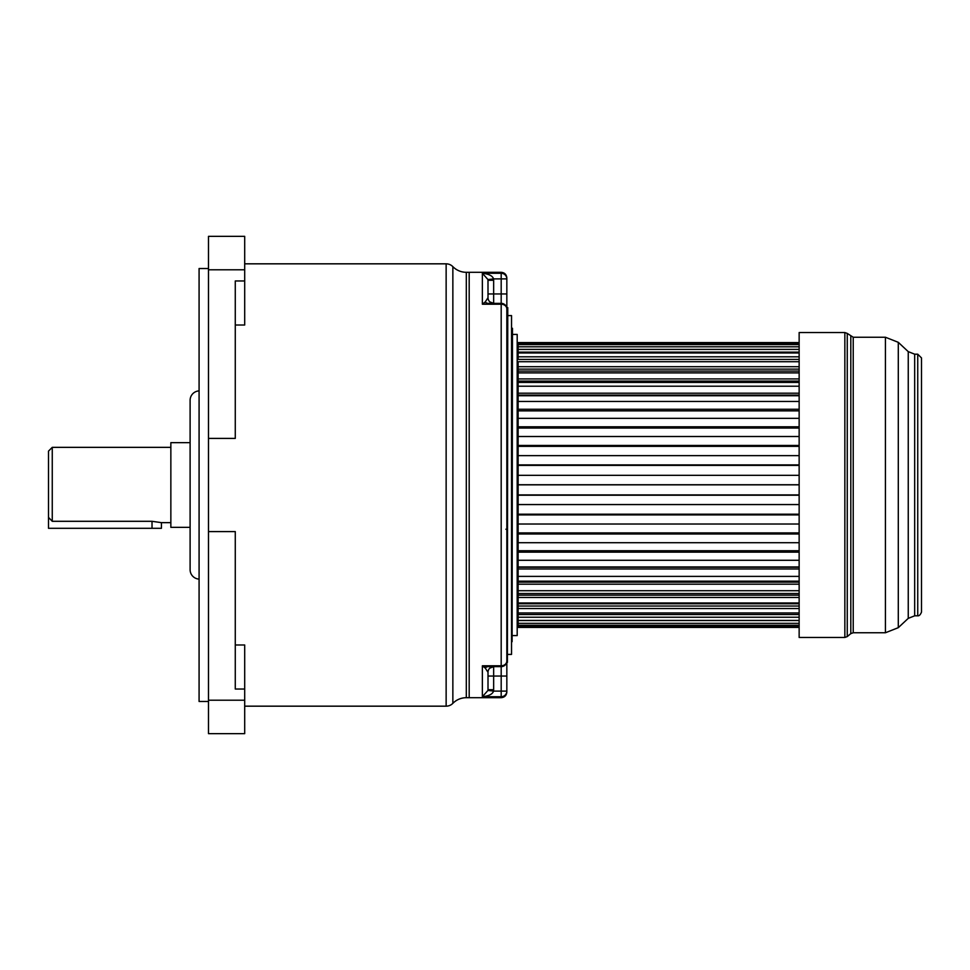 <?xml version="1.0" encoding="UTF-8"?>
<svg xmlns="http://www.w3.org/2000/svg" width="970" height="970" viewBox="0 0 970 970"><rect width="100%" height="100%" fill="white"/><g stroke="black" fill="none" stroke-linecap="round" stroke-linejoin="round"><path stroke-width="1.45" d="M466.303 697.697L466.303 272.303L469.189 272.303L469.189 697.697L466.303 697.697A18.818 18.818 0 0 0 452.857 703.347A9.409 9.409 0 0 1 446.139 706.172L244.695 706.172M244.695 263.828L446.139 263.828L446.139 706.172M466.303 272.303A18.818 18.818 0 0 1 452.857 266.653A9.409 9.409 180 0 0 446.139 263.828M235.273 325.023L244.695 325.023L244.695 236.353L208.489 236.353L208.489 700.219L244.695 700.219L244.695 733.647L208.489 733.647L208.489 700.219M235.273 644.977L244.695 644.977L244.695 700.219M244.695 689.027L235.273 689.027L235.273 531.596L208.489 531.596M208.489 438.404L235.273 438.404L235.273 280.973L244.695 280.973M208.489 268.532L199.08 268.532L199.08 701.468L208.489 701.468M199.08 390.898A9.409 9.409 0 0 0 190.108 400.295L190.108 569.705A9.409 9.409 0 0 0 199.08 579.102M190.108 548.05L190.108 527.353L170.853 527.353L170.853 442.647L190.108 442.647L190.108 421.95L190.108 548.05M170.853 447.352L52.259 447.352L48.5 451.123L48.5 517.701M170.853 522.648L161.432 522.648L152.023 521.302L52.259 521.302L48.5 517.386L48.5 451.123M161.432 522.636L161.432 528.298L48.5 528.298L48.5 517.386M799.147 352.134L518.125 352.134L518.125 342.58L799.147 342.58M799.147 359.409L518.125 359.409L518.125 352.983L799.147 352.983M799.147 369.121L518.125 369.121L518.125 372.88L799.147 372.88M799.147 381.101L518.125 381.101L518.125 386.205L799.147 386.205M799.147 395.105L518.125 395.105L518.125 401.459L799.147 401.459M799.147 410.856L518.125 410.856L518.125 418.337L799.147 418.337M799.147 428.049L518.125 428.049L518.125 436.512L799.147 436.512M799.147 446.345L518.125 446.345L518.125 455.633L799.147 455.633M799.147 465.394L518.125 465.394L518.125 475.324L799.147 475.324M799.147 484.83L518.125 484.83L518.125 627.408L799.147 627.408M512.475 334.42L517.192 334.42L517.192 635.58L512.475 635.58M512.475 328.296L512.099 641.703L512.475 328.296M507.771 315.589L511.542 315.589L511.542 654.41L507.771 654.41M507.771 307.599L507.395 662.401L507.771 307.599M507.395 662.401L507.395 307.599M506.837 519.75L506.837 523.582M506.837 446.418L506.837 454.918M501.187 697.697L469.189 697.697L469.189 272.303L501.187 272.303C504.618 272.643 506.498 274.522 506.837 277.953L506.837 692.046C506.498 695.478 504.618 697.357 501.187 697.697L501.187 691.101L493.572 691.101C492.59 694.144 488.856 696.023 482.369 696.727L487.971 690.422L493.572 691.101L493.657 689.706L488.007 689.706L487.971 690.422M488.007 280.294L493.657 280.294L493.657 293.946L488.007 293.946L487.971 279.578L482.369 273.273L482.369 304.204L501.187 304.204A5.65 4.801 180 0 1 506.837 309.006A5.65 5.65 0 0 0 501.187 303.355A5.65 5.65 0 0 1 506.837 309.006A5.65 5.65 0 0 0 501.187 303.355L482.369 304.204L485.267 301.9A5.65 4.329 -90 0 0 488.177 303.355L501.187 303.355L501.187 691.101L506.837 691.101A5.65 5.626 180 0 1 501.187 696.727L482.369 696.727L482.369 665.796L485.267 668.1L488.007 672.283L488.007 689.706L488.007 676.054L493.657 676.054L493.657 689.706M485.267 668.1A5.65 4.329 90 0 1 488.177 666.645L482.369 665.796L501.187 665.796A5.65 4.801 0 0 0 506.837 660.994A5.65 5.65 0 0 1 501.187 666.645A5.65 5.65 0 0 0 506.837 660.994A5.65 5.65 0 0 1 501.187 666.645L488.177 666.645L493.657 666.645L493.657 676.054L506.837 676.054M488.007 280.366L488.007 297.717L485.267 301.9M488.007 297.717A5.65 5.65 90 0 0 493.657 303.355L489.838 301.876A5.65 5.65 0 0 0 493.657 303.355A5.65 5.65 0 0 1 489.838 301.876M487.971 279.578L493.572 278.899L493.657 280.294M501.187 272.303L501.187 273.273L482.369 273.273C488.856 273.976 492.59 275.844 493.572 278.899L501.187 278.899L501.187 303.355M501.187 273.273L501.187 278.899L506.837 278.899A5.65 5.626 0 0 0 501.187 273.273M488.007 676.054L488.007 672.283A5.65 5.65 0 0 1 493.657 666.645L489.741 666.645M489.838 668.124A5.65 5.65 0 0 1 493.657 666.645A5.65 5.65 0 0 0 489.838 668.124L493.657 666.645M505.891 529.232A0.946 0.946 0 0 1 506.837 530.178A0.946 0.946 0 0 0 505.891 529.232M799.147 343.307L518.125 343.307M799.147 344.617L518.125 344.617M799.147 346.799L518.125 346.799M799.147 349.394L518.125 349.394M799.147 356.802L518.125 356.802M799.147 361.725L518.125 361.725L518.125 366.708L799.147 366.708M799.147 371.074L518.125 371.074L518.125 366.708M799.147 378.918L518.125 378.918L518.125 372.88M799.147 382.398L518.125 382.398L518.125 378.918M799.147 393.202L518.125 393.202L518.125 386.205M799.147 395.724L518.125 395.724L518.125 393.202M799.147 409.255L518.125 409.255L518.125 401.459M518.125 410.856L518.125 409.255M799.147 426.8L518.125 426.8L518.125 418.337M518.125 428.049L518.125 426.8M799.147 445.46L518.125 445.46L518.125 436.512M518.125 446.345L518.125 445.46M799.147 464.909L518.125 464.909L518.125 455.633M799.147 484.733L518.125 484.733L518.125 475.324M799.147 626.741L518.125 626.741M799.147 625.286L518.125 625.286M799.147 623.334L518.125 623.334M799.147 620.545L518.125 620.545M799.147 620.436L518.125 620.436M799.147 617.223L518.125 617.223M799.147 614.543L518.125 614.543M799.147 612.955L518.125 612.955M799.147 608.542L518.125 608.542M799.147 606.032L518.125 606.032M799.147 603.764L518.125 603.764M799.147 602.988L518.125 602.988M799.147 597.459L518.125 597.459M799.147 595.156L518.125 595.156M799.147 593.519L518.125 593.519M799.147 590.718L518.125 590.718M799.147 584.183L518.125 584.183M799.147 582.133L518.125 582.133M799.147 581.175L518.125 581.175M799.147 576.386L518.125 576.386M799.147 568.978L518.125 568.978M799.147 567.22L518.125 567.22M799.147 566.941L518.125 566.941M799.147 560.284L518.125 560.284M799.147 552.136L518.125 552.136M799.147 550.717L518.125 550.717M799.147 542.715L518.125 542.715M799.147 533.985L518.125 533.985M799.147 532.918L518.125 532.918M799.147 524.018L518.125 524.018M799.147 514.888L518.125 514.888M799.147 514.197L518.125 514.197M799.147 504.57L518.125 504.57M799.147 495.209L518.125 495.209M799.147 494.906L518.125 494.906M799.147 637.46L799.147 332.54L844.846 332.54L844.846 637.46L799.147 637.46M917.741 615.817L917.741 354.183L921.5 357.942L921.5 612.058C920.433 614.75 919.172 615.999 917.741 615.817L914.674 615.817L914.674 354.183L908.247 351.637L898.293 342.325L898.293 627.675L885.428 632.755L853.224 632.755L853.224 337.245L847.259 333.413L847.259 636.587L850.811 633.628L850.811 336.372M921.5 485L921.5 609.669M452.857 703.347L452.857 266.653M52.259 521.302L52.259 447.352M152.023 521.302L152.023 528.298M244.695 269.781L208.489 269.781M506.837 293.946L493.657 293.946L493.657 303.355L489.729 303.355M898.293 342.325L885.428 337.245L885.428 632.755M914.674 615.817L908.247 618.363L908.247 351.637M517.192 347.599L518.125 347.599M517.192 622.4L518.125 622.4M488.383 303.355L489.426 303.355M489.413 666.645L488.395 666.645M844.846 332.54L847.259 333.413M844.846 637.46L847.259 636.587M853.224 632.755L850.811 633.628M908.247 618.363L898.293 627.675M917.741 354.183L914.674 354.183M885.428 337.245L853.224 337.245"/></g></svg>
